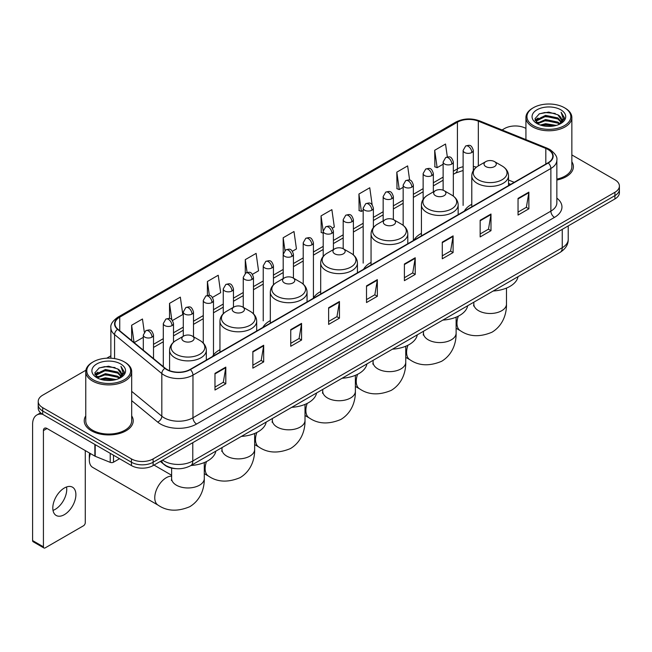 <?xml version="1.0" encoding="UTF-8"?>
<svg xmlns="http://www.w3.org/2000/svg" width="652" height="652" viewBox="0 0 652 652"><rect width="100%" height="100%" fill="white"/><g stroke="black" fill="none" stroke-linecap="round" stroke-linejoin="round"><path stroke-width="0.98" d="M219.952 349.684A27.042 15.615 0 0 0 212.495 356.514M270.319 320.605A27.042 15.615 0 0 0 262.862 327.434M320.686 291.525A27.042 15.615 0 0 0 313.229 298.355M371.053 262.446A27.042 15.615 0 0 0 363.596 269.276M421.42 233.367A27.042 15.615 0 0 0 413.963 240.197M471.787 204.288A27.042 15.615 0 0 0 464.33 211.118M510.606 184.402L508.527 183.562M176.032 468.666A15.306 8.835 180 0 1 164.565 464.917L160.319 461.42M85.893 370.238L42.706 395.177A15.306 8.835 0 0 0 38.215 401.428L38.215 408.095A15.306 8.835 0 0 0 42.706 414.338L131.459 465.585A15.306 8.835 0 0 0 153.106 465.585L614.917 198.958A15.306 8.835 0 0 0 619.4 192.707L619.4 189.373A15.306 8.835 0 0 1 614.917 195.624A15.306 8.835 0 0 0 619.4 189.373L619.4 186.04A15.306 8.835 0 0 0 614.917 179.797L571.853 154.931M38.215 401.428A15.306 8.835 0 0 0 42.706 407.671L131.459 458.918A15.306 8.835 0 0 0 153.106 458.918L153.106 462.252L614.917 195.624L153.106 462.252A15.306 8.835 0 0 1 131.459 462.252A15.306 8.835 0 0 0 153.106 462.252L153.106 465.585M42.706 407.671L42.706 411.005L131.459 462.252L42.706 411.005A15.306 8.835 0 0 1 38.215 404.762A15.306 8.835 0 0 0 42.706 411.005L42.706 414.338M85.762 415.878A24.491 14.14 0 0 0 84.238 420.801A24.491 14.14 0 0 0 91.41 430.793A24.491 14.14 0 0 0 118.102 433.857A24.491 14.14 0 0 0 133.22 420.801A24.491 14.14 0 0 0 131.688 415.878A24.491 14.14 0 0 1 133.22 420.801A24.491 14.14 0 0 1 118.102 433.857A24.491 14.14 0 0 1 91.41 430.793A24.491 14.14 0 0 1 84.238 420.801A24.491 14.14 0 0 1 85.762 415.878M547.99 149.487A16.324 9.43 180 0 1 552.774 156.154A16.324 9.43 180 0 1 547.99 162.813L190.082 369.448A16.324 9.43 180 0 1 165.168 368.193L117.914 329.236A16.324 9.43 180 0 1 114.964 323.824A16.324 9.43 180 0 1 119.748 317.157L457.419 122.201A16.324 9.43 180 0 1 478.332 121.15L545.814 148.428A16.324 9.43 180 0 1 547.99 149.487M548.275 149.316A16.732 9.666 0 0 0 546.042 148.232L478.56 120.954A16.732 9.666 0 0 0 457.133 122.038L119.455 316.994A16.732 9.666 0 0 0 117.58 329.366L164.834 368.331A16.732 9.666 0 0 0 190.376 369.619L548.275 162.984A16.732 9.666 0 0 0 548.275 149.316M214.981 373.368L214.981 390.035L225.804 383.783L225.804 367.117L214.981 373.368M214.981 387.076L223.318 382.259L225.763 367.671A4.083 2.355 -120 0 0 225.804 367.117M223.245 382.3L225.804 383.783M252.862 351.493L252.862 368.16L263.685 361.909L263.685 345.25L252.862 351.493M252.862 365.202L261.199 360.393L263.644 345.796A4.083 2.355 -120 0 0 263.685 345.25M261.126 360.434L263.685 361.909M290.743 329.627L290.743 346.285L301.566 340.042L301.566 323.376L290.743 329.627M290.743 343.335L299.081 338.518L301.526 323.93A4.083 2.355 -120 0 0 301.566 323.376M299.007 338.559L301.566 340.042M328.632 307.752L328.632 324.419L339.456 318.168L339.456 301.501L328.632 307.752M328.632 321.46L336.962 316.644L339.407 302.055A4.083 2.355 -120 0 0 339.456 301.501M336.888 316.693L339.456 318.168M518.047 198.395L518.047 215.062L528.87 208.811L528.87 192.144L518.047 198.395M518.047 212.104L526.384 207.287L528.821 192.699A4.083 2.355 -120 0 0 528.87 192.144M526.311 207.328L528.87 208.811M480.157 220.27L480.157 236.929L490.989 230.678L490.989 214.019L480.157 220.27M480.157 233.97L488.495 229.162L490.94 214.573A4.083 2.355 -120 0 0 490.989 214.019M488.421 229.202L490.989 230.678M442.276 242.137L442.276 258.803L453.099 252.552L453.099 235.885L442.276 242.137M442.276 255.845L450.613 251.036L453.058 236.44A4.083 2.355 -120 0 0 453.099 235.885M450.54 251.077L453.099 252.552M404.395 264.011L404.395 280.67L415.218 274.427L415.218 257.76L404.395 264.011M404.395 277.719L412.732 272.903L415.177 258.314A4.083 2.355 -120 0 0 415.218 257.76M412.659 272.943L415.218 274.427M366.514 285.878L366.514 302.544L377.337 296.293L377.337 279.635L366.514 285.878M366.514 299.586L374.851 294.777L377.288 280.189A4.083 2.355 -120 0 0 377.337 279.635M374.778 294.818L377.337 296.293M556.857 180.042A24.491 14.14 0 0 0 573.385 166.667A24.491 14.14 0 0 0 571.853 161.753A24.491 14.14 0 0 1 573.385 166.667A24.491 14.14 0 0 1 556.857 180.042M153.106 458.918L614.917 192.291A15.306 8.835 0 0 0 619.4 186.04M525.928 128.42A15.306 8.835 0 0 0 504.518 128.55L502.073 129.96M110.881 355.813L106.765 358.184M212.479 297.402L220.669 292.666L218.224 275.258L207.401 281.509L207.401 295.429M172.503 320.482L182.788 314.541L180.343 297.133L169.52 303.376L169.52 318.543M144.296 332.055L142.462 318.999L131.639 325.25L131.639 340.548M332.406 228.159L334.321 227.051L331.876 209.642L321.053 215.893L321.224 232.454M372.145 204.793L369.757 187.768L358.934 194.019L359.113 210.588M409.635 180.131L407.639 165.901L396.815 172.152L396.995 188.713M447.337 156.936L445.528 144.027L434.705 150.278L434.876 166.839M252.454 274.321L258.551 270.8L256.114 253.383L245.282 259.635L245.282 273.286M292.43 251.24L296.44 248.925L293.995 231.517L283.172 237.76L283.229 254.394M283.229 278.559L283.172 254.264M283.172 237.76L284.948 250.458M323.205 233.196L321.053 232.389M321.053 215.893L323.205 231.207A5.102 2.942 0 0 0 324.696 233.286A5.102 2.942 0 0 0 331.909 233.286A5.102 2.942 0 0 0 333.408 231.199C331.338 224.655 329.325 225.959 325.755 226.782A5.102 2.942 60 0 1 328.306 227.035A5.102 2.942 -120 0 1 331.909 233.286M358.934 194.019L361.379 211.435L363.18 210.392M361.379 211.435L358.934 210.523M396.815 172.152L399.26 189.561L403.156 187.311M399.26 189.561L396.815 188.648M434.705 150.278L437.142 167.686L443.132 164.231M437.142 167.686L434.705 166.773M245.282 259.635L247.084 272.422M207.401 281.509L209.357 295.429M169.52 303.376L171.818 319.724M134.149 342.618L143.31 337.328M131.639 325.25L134.067 342.544M533.377 125.632A21.94 12.665 0 0 0 564.404 125.632A21.94 12.665 0 0 0 564.404 107.719L565.129 108.134A22.959 13.26 0 0 1 571.853 117.515A22.959 13.26 0 0 1 557.68 129.756A22.959 13.26 0 0 1 532.66 126.887A22.959 13.26 0 0 1 525.928 117.515A22.959 13.26 0 0 1 532.66 108.134L533.377 107.719A21.94 12.665 0 0 0 533.377 125.632M556.857 179.104A22.959 13.26 0 0 0 571.853 166.667L571.853 117.515M540.296 125.037L545.594 123.676L556.327 125.404M541.812 125.494L545.594 124.719L554.754 125.787M537.012 123.318L545.594 119.512L557.908 122.111L559.897 123.758M537.525 123.766L545.594 120.555L557.908 123.155L559.343 124.255M536.286 122.625L536.572 119.862L545.594 115.347L557.908 117.947L561.282 121.777M536.172 122.12L536.572 120.905L545.594 116.39L557.908 118.99L561.046 122.274M559.212 124.361A12.755 7.368 0 0 0 561.649 120.033A12.755 7.368 0 0 0 557.908 114.825L561.641 120.286M560.802 109.805A16.838 9.723 0 0 0 537.02 109.78A16.838 9.723 0 0 0 536.914 123.505A16.838 9.723 0 0 0 536.987 123.554A16.838 9.723 0 0 0 560.875 123.505A16.838 9.723 0 0 0 560.802 109.805M557.908 114.825L548.748 112.087L539.326 113.823L534.958 118.754L537.859 124.019M560.255 123.847L564.33 118.688L564.412 117.759L561.095 112.234L563.181 118.428L559.351 124.296M565.129 108.134L564.404 107.719A21.94 12.665 0 0 0 533.377 107.719M561.095 112.234L564.404 117.971M539.106 113.929L544.876 112.503L555.211 113.432M535.129 120.636L537.012 119.153M541.152 117.393L544.876 116.675L554.844 117.49M541.152 121.557L544.876 120.84L554.844 121.655M541.918 125.526L544.876 125.005L554.738 125.795M535.023 120.221L538.112 118.028M536.661 123.024L538.112 122.193M485.83 166.586A6.121 3.537 0 0 0 494.485 166.586A6.121 3.537 0 0 0 494.485 161.59L502.089 165.975A16.87 9.739 0 0 1 502.089 179.756A16.87 9.739 0 0 1 478.226 179.756A16.87 9.739 0 0 1 478.226 165.975C474.069 168.444 471.926 171.72 471.787 175.812A18.37 10.603 0 0 0 477.166 183.31A18.37 10.603 0 0 0 497.183 185.608A18.37 10.603 0 0 0 508.527 175.812C508.389 171.72 506.245 168.444 502.089 165.975L494.485 161.59A6.121 3.537 0 0 0 485.83 161.59A6.121 3.537 0 0 0 485.83 166.586M493.205 291.012A28.06 16.202 0 0 0 518.055 276.66M435.463 195.665A6.121 3.537 0 0 0 444.118 195.665A6.121 3.537 0 0 0 444.118 190.669L451.722 195.054A16.87 9.739 0 0 1 451.722 208.836A16.87 9.739 0 0 1 427.859 208.836A16.87 9.739 0 0 1 427.859 195.054C423.702 197.523 421.559 200.8 421.42 204.891A18.37 10.603 0 0 0 426.799 212.389A18.37 10.603 0 0 0 446.816 214.687A18.37 10.603 0 0 0 458.16 204.891C458.022 200.8 455.878 197.523 451.722 195.054L444.118 190.669A6.121 3.537 0 0 0 435.463 190.669A6.121 3.537 0 0 0 435.463 195.665M442.838 320.091A28.06 16.202 0 0 0 467.688 305.739M385.096 224.744A6.121 3.537 0 0 0 393.751 224.744A6.121 3.537 0 0 0 393.751 219.748L401.355 224.133A16.87 9.739 0 0 1 401.355 237.915A16.87 9.739 0 0 1 377.492 237.915A16.87 9.739 0 0 1 377.492 224.133C373.335 226.603 371.192 229.879 371.053 233.97A18.37 10.603 0 0 0 376.432 241.468A18.37 10.603 0 0 0 396.449 243.767A18.37 10.603 0 0 0 407.793 233.97C407.655 229.879 405.511 226.603 401.355 224.133L393.751 219.748A6.121 3.537 0 0 0 385.096 219.748A6.121 3.537 0 0 0 385.096 224.744M392.471 349.17A28.06 16.202 0 0 0 417.321 334.818M334.729 253.824A6.121 3.537 0 0 0 343.384 253.824A6.121 3.537 0 0 0 343.384 248.828L350.988 253.212A16.87 9.739 0 0 1 350.988 266.994A16.87 9.739 0 0 1 327.125 266.994A16.87 9.739 0 0 1 327.125 253.212C322.968 255.682 320.825 258.958 320.686 263.049A18.37 10.603 0 0 0 326.065 270.547A18.37 10.603 0 0 0 346.082 272.846A18.37 10.603 0 0 0 357.426 263.049C357.288 258.958 355.144 255.682 350.988 253.212L343.384 248.828A6.121 3.537 0 0 0 334.729 248.828A6.121 3.537 0 0 0 334.729 253.824M342.104 378.25A28.06 16.202 0 0 0 366.954 363.897M284.362 282.903A6.121 3.537 0 0 0 293.017 282.903A6.121 3.537 0 0 0 293.017 277.899L300.621 282.292A16.87 9.739 0 0 1 300.621 296.073A16.87 9.739 0 0 1 276.758 296.073A16.87 9.739 0 0 1 276.758 282.292C272.601 284.761 270.458 288.037 270.319 292.129A18.37 10.603 0 0 0 275.698 299.627A18.37 10.603 0 0 0 295.723 301.925A18.37 10.603 0 0 0 307.059 292.129C306.921 288.037 304.777 284.761 300.621 282.292L293.017 277.899A6.121 3.537 0 0 0 284.362 277.899A6.121 3.537 0 0 0 284.362 282.903M291.737 407.329A28.06 16.202 0 0 0 316.587 392.977M233.995 311.982A6.121 3.537 0 0 0 242.65 311.982A6.121 3.537 0 0 0 242.65 306.978L250.254 311.371A16.87 9.739 0 0 1 250.254 325.144A16.87 9.739 0 0 1 226.391 325.144A16.87 9.739 0 0 1 226.391 311.371C222.234 313.84 220.091 317.116 219.952 321.208A18.37 10.603 0 0 0 225.331 328.706A18.37 10.603 0 0 0 245.356 331.004A18.37 10.603 0 0 0 256.692 321.208C256.554 317.116 254.41 313.84 250.254 311.371L242.65 306.978A6.121 3.537 0 0 0 233.995 306.978A6.121 3.537 0 0 0 233.995 311.982M241.37 436.408A28.06 16.202 0 0 0 266.22 422.056M90.432 453.564A16.324 9.43 120 0 0 89.316 459.921L89.316 455.748A11.223 6.479 -60 0 1 89.617 453.091M89.316 459.921A16.324 9.43 120 0 0 92.698 467.394L158.143 505.178A16.324 9.43 -60 0 1 155.641 492.097A16.324 9.43 -60 0 1 166.309 477.704A16.324 9.43 -60 0 1 171.631 476.131M183.628 341.061A6.121 3.537 0 0 0 192.283 341.061A6.121 3.537 0 0 0 192.283 336.057L199.887 340.45A16.87 9.739 0 0 1 199.887 354.223A16.87 9.739 0 0 1 176.024 354.223A16.87 9.739 0 0 1 176.024 340.45C171.867 342.919 169.724 346.196 169.585 350.287A18.37 10.603 0 0 0 174.964 357.785A18.37 10.603 0 0 0 194.989 360.083A18.37 10.603 0 0 0 206.325 350.287C206.187 346.196 204.043 342.919 199.887 340.45L192.283 336.057A6.121 3.537 0 0 0 183.628 336.057A6.121 3.537 0 0 0 183.628 341.061M191.003 465.487A28.06 16.202 0 0 0 215.853 451.135M66.528 486.979A16.324 9.43 -60 0 1 55.192 509.375A16.324 9.43 -60 0 1 53.016 510.394M64.352 514.656A16.324 9.43 120 0 0 75.013 500.271A16.324 9.43 120 0 0 72.511 487.191A16.324 9.43 120 0 0 64.352 487.998A16.324 9.43 120 0 0 53.684 502.382A16.324 9.43 120 0 0 56.186 515.471A16.324 9.43 120 0 0 64.352 514.656M113.505 455.218L113.505 462.195L119.552 458.706M42.527 414.24A20.408 11.785 -120 0 0 36.83 414.998A20.408 11.785 -120 0 0 32.6 424.338L32.6 540.573L43.423 546.824L43.423 430.589A5.102 2.942 60 0 1 44.483 428.25A5.102 2.942 60 0 1 47.034 428.503L94.858 456.115L94.858 444.452M43.423 546.824A2.551 1.475 120 0 0 43.953 547.99L33.13 541.739A2.551 1.475 -60 0 1 32.6 540.573M43.953 547.99A2.551 1.475 120 0 0 45.224 547.859L83.472 525.781A2.551 1.475 120 0 0 85.273 522.659L85.273 450.581M113.505 462.195A2.551 1.475 180 0 1 110.237 462.366L95.2 456.286A2.551 1.475 180 0 1 94.858 456.115M93.212 379.766A21.94 12.665 0 0 0 124.239 379.766A21.94 12.665 0 0 0 124.239 361.852A21.94 12.665 0 0 0 124.239 361.844L124.964 362.267A22.959 13.26 0 0 1 131.688 371.64A22.959 13.26 0 0 1 117.515 383.881A22.959 13.26 0 0 1 92.494 381.012A22.959 13.26 0 0 1 85.762 371.64A22.959 13.26 0 0 1 92.494 362.267L93.212 361.852A21.94 12.665 0 0 0 93.212 379.766M85.762 371.64L85.762 420.801A22.959 13.26 0 0 0 92.494 430.173A22.959 13.26 0 0 0 117.515 433.042A22.959 13.26 0 0 0 131.688 420.801L131.688 371.64M100.131 379.162L105.428 377.81L116.162 379.529M101.647 379.627L105.428 378.845L114.589 379.92L104.711 379.13L101.753 379.651M96.846 377.451L105.428 373.645L117.743 376.245L119.732 377.883M97.36 377.899L105.428 374.68L117.743 377.28L119.177 378.38M96.121 376.75L96.406 373.987L105.428 369.472L117.743 372.072L121.117 375.902M96.007 376.245L96.406 375.03L105.428 370.515L117.743 373.115L120.881 376.4M119.047 378.486A12.755 7.368 0 0 0 121.484 374.158A12.755 7.368 0 0 0 117.743 368.95L121.476 374.411M120.636 363.93A16.838 9.723 0 0 0 96.855 363.906A16.838 9.723 0 0 0 96.749 377.638A16.838 9.723 0 0 0 96.822 377.679A16.838 9.723 0 0 0 120.71 377.638A16.838 9.723 0 0 0 120.636 363.93M117.743 368.95L108.582 366.212L99.161 367.948L94.801 372.879L97.694 378.144M120.098 377.973L124.165 372.814L124.247 371.893L120.93 366.359L123.016 372.553L119.186 378.421M124.964 362.267L124.239 361.852A21.94 12.665 0 0 0 93.212 361.852M120.93 366.359L124.239 372.096M98.941 368.054L104.711 366.636L115.045 367.557M94.964 374.761L96.846 373.286M100.987 371.518L104.711 370.801L114.679 371.616M100.987 375.691L104.711 374.965L114.679 375.78M94.858 374.354L97.947 372.153M96.496 377.149L97.947 376.318M162.56 460.125A20.408 11.785 0 0 0 163.929 460.997A20.408 11.785 0 0 0 192.788 460.997L562.244 247.703A20.408 11.785 0 0 0 568.218 239.365C568.365 244.435 565.675 248.771 560.125 252.373L190.677 465.675A10.204 5.892 60 0 0 192.788 460.997L192.788 442.667M562.244 229.365L562.244 247.703A10.204 5.892 60 0 1 560.125 252.373M161.729 460.605A10.204 6.822 129.5 0 0 163.505 463.922L160.408 461.363M614.917 198.958L614.917 192.291M131.459 465.585L131.459 458.918M556.857 198.143A25.509 14.727 180 0 1 554.485 217.393L196.578 424.028A5.102 2.942 60 0 1 192.968 417.777L550.875 211.142A20.408 11.785 0 0 0 556.857 202.813L556.857 160.147A20.408 11.785 180 0 1 550.875 168.485A5.102 2.942 -120 0 0 548.275 162.984M196.578 424.028A25.509 14.727 180 0 1 160.498 424.028A25.509 14.727 180 0 1 157.645 422.056L131.688 400.662M164.834 368.331A5.102 3.415 129.5 0 0 161.818 373.547L161.818 416.204A20.408 11.785 0 0 0 164.108 417.777A20.408 11.785 0 0 0 192.968 417.777L192.968 375.12A20.408 11.785 180 0 1 161.818 373.547L114.573 334.582A20.408 11.785 180 0 1 110.881 327.826L110.881 358.201M556.857 160.147C557.533 156.961 555.186 153.407 549.823 149.479L547.134 148.183A5.102 2.388 112 0 0 546.042 148.232M547.134 148.183L479.652 120.897C471.2 117.906 463.181 118.346 455.585 122.201A5.102 2.942 60 0 1 457.133 122.038M119.455 316.994A5.102 2.942 -120 0 0 117.914 317.157C112.617 320.963 110.27 324.517 110.881 327.826M117.58 329.366A5.102 3.415 129.5 0 0 114.573 334.582L114.573 358.592M479.652 120.897A5.102 2.388 112 0 0 478.56 120.954M190.376 369.619A5.102 2.942 60 0 1 192.968 375.12L550.875 168.485L550.875 211.142A5.102 2.942 60 0 0 554.485 217.393M131.688 391.355L161.818 416.204A5.102 3.415 -50.5 0 1 157.645 422.056M119.748 317.157L119.748 330.743M545.814 148.428L545.814 164.076M478.332 121.15L478.332 165.918M514.216 182.315L508.527 180.017M476.457 167.156A16.324 9.43 0 0 0 473.319 166.447M463.116 166.733A16.324 9.43 0 0 0 457.419 168.868L453.336 171.223M457.419 122.201L457.419 168.868A9.185 5.306 60 0 1 455.52 173.073L453.336 174.328M443.132 177.116L433.344 182.764M423.14 188.656L413.36 194.304M403.156 200.197L393.368 205.845M383.164 211.737L373.384 217.385M363.18 223.277L353.392 228.925M343.188 234.818L333.408 240.466M323.205 246.358L313.416 252.006M303.213 257.89L293.433 263.538M283.229 269.431L273.441 275.079M263.237 280.971L253.457 286.619M243.253 292.512L233.465 298.16M223.261 304.052L213.481 309.7M203.277 315.592L193.489 321.24M183.285 327.133L173.505 332.781M163.302 338.673L153.513 344.321M366.514 286.407L377.288 280.189M404.395 264.541L415.177 258.314M442.276 242.666L453.058 236.44M480.157 220.792L490.94 214.573M518.047 198.925L528.821 192.699M328.632 308.282L339.407 302.055M290.743 330.148L301.526 323.93M252.862 352.023L263.644 345.796M214.981 373.898L225.763 367.671M506.482 288.078L506.482 304.068A16.324 9.43 180 0 1 501.698 310.735A16.324 9.43 180 0 1 478.609 310.735A16.324 9.43 180 0 1 473.825 304.068L473.613 305.992M506.482 304.068C506.702 313.506 503.116 325.495 491.975 332.218C479.774 337.312 469.228 336.807 460.345 330.703A16.324 9.43 -60 0 1 458.332 316.147M456.115 317.157L456.115 333.148A16.324 9.43 180 0 1 451.331 339.814A16.324 9.43 180 0 1 428.242 339.814A16.324 9.43 180 0 1 423.458 333.148L423.246 335.071M456.115 333.148C456.335 342.585 452.749 354.574 441.616 361.298C429.407 366.391 418.861 365.886 409.978 359.782A16.324 9.43 -60 0 1 407.965 345.226M405.748 346.236L405.748 362.227A16.324 9.43 180 0 1 400.964 368.893A16.324 9.43 180 0 1 377.875 368.893A16.324 9.43 180 0 1 373.091 362.227L372.879 364.15M405.748 362.227C405.968 371.664 402.382 383.653 391.249 390.377C379.04 395.471 368.494 394.965 359.611 388.861A16.324 9.43 -60 0 1 357.598 374.305M355.381 375.316L355.381 391.306A16.324 9.43 180 0 1 350.605 397.973A16.324 9.43 180 0 1 327.508 397.973A16.324 9.43 180 0 1 322.732 391.306L322.512 393.229M355.381 391.306C355.601 400.744 352.015 412.724 340.882 419.456C328.673 424.55 318.127 424.044 309.244 417.94A16.324 9.43 -60 0 1 307.231 403.384M305.014 404.395L305.014 420.385A16.324 9.43 180 0 1 300.238 427.052A16.324 9.43 180 0 1 277.141 427.052A16.324 9.43 180 0 1 272.365 420.385L272.145 422.309M305.014 420.385C305.234 429.823 301.648 441.803 290.515 448.535C278.306 453.629 267.76 453.124 258.877 447.019A16.324 9.43 -60 0 1 256.864 432.463M254.647 433.474L254.647 449.464A16.324 9.43 180 0 1 249.871 456.123A16.324 9.43 180 0 1 226.774 456.123A16.324 9.43 180 0 1 221.998 449.464L221.778 451.388M254.647 449.464C254.867 458.902 251.281 470.883 240.148 477.614C227.939 482.708 217.393 482.203 208.51 476.099A16.324 9.43 -60 0 1 206.497 461.543M204.288 462.553L204.288 478.544A16.324 9.43 180 0 1 199.504 485.202A16.324 9.43 180 0 1 176.415 485.202A16.324 9.43 180 0 1 171.631 478.544L171.419 480.467M471.828 152.503A5.102 2.942 0 0 0 473.319 150.425C471.249 143.88 469.236 145.184 465.667 146.007A5.102 2.942 60 0 1 468.217 146.26A5.102 2.942 -120 0 1 471.828 152.503A5.102 2.942 0 0 1 464.615 152.503A5.102 2.942 0 0 1 463.116 150.425L465.667 146.007M451.836 164.043A5.102 2.942 0 0 0 453.336 161.965C451.266 155.42 449.252 156.725 445.683 157.548A5.102 2.942 60 0 1 448.234 157.8A5.102 2.942 -120 0 1 451.836 164.043A5.102 2.942 0 0 1 444.623 164.043A5.102 2.942 0 0 1 443.132 161.965L445.683 157.548M431.852 175.584A5.102 2.942 0 0 0 433.344 173.505C431.274 166.961 429.261 168.265 425.691 169.08A5.102 2.942 60 0 1 428.242 169.333A5.102 2.942 -120 0 1 431.852 175.584A5.102 2.942 0 0 1 424.639 175.584A5.102 2.942 0 0 1 423.14 173.505L425.691 169.08M411.86 187.124A5.102 2.942 0 0 0 413.36 185.046C411.29 178.501 409.277 179.797 405.707 180.62A5.102 2.942 60 0 1 408.258 180.873A5.102 2.942 -120 0 1 411.86 187.124A5.102 2.942 0 0 1 404.647 187.124A5.102 2.942 0 0 1 403.156 185.046L405.707 180.62M391.876 198.664A5.102 2.942 0 0 0 393.368 196.578C391.298 190.034 389.285 191.338 385.715 192.161A5.102 2.942 60 0 1 388.266 192.413A5.102 2.942 -120 0 1 391.876 198.664A5.102 2.942 0 0 1 384.664 198.664A5.102 2.942 0 0 1 383.164 196.578L385.715 192.161M371.885 210.205A5.102 2.942 0 0 0 373.384 208.118C371.314 201.574 369.301 202.878 365.731 203.701A5.102 2.942 60 0 1 368.282 203.954A5.102 2.942 -120 0 1 371.885 210.205A5.102 2.942 0 0 1 364.672 210.205A5.102 2.942 0 0 1 363.18 208.118L365.731 203.701M351.901 221.745A5.102 2.942 0 0 0 353.392 219.659C351.322 213.114 349.309 214.418 345.739 215.242A5.102 2.942 60 0 1 348.29 215.494A5.102 2.942 -120 0 1 351.901 221.745A5.102 2.942 0 0 1 344.688 221.745A5.102 2.942 0 0 1 343.188 219.659L345.739 215.242M311.925 244.826A5.102 2.942 0 0 0 313.416 242.74C311.346 236.195 309.333 237.499 305.764 238.322A5.102 2.942 60 0 1 308.315 238.575A5.102 2.942 -120 0 1 311.925 244.826A5.102 2.942 0 0 1 304.712 244.826A5.102 2.942 0 0 1 303.213 242.74L305.764 238.322M291.933 256.366A5.102 2.942 0 0 0 293.433 254.28C291.362 247.736 289.349 249.04 285.78 249.863A5.102 2.942 60 0 1 288.331 250.115A5.102 2.942 -120 0 1 291.933 256.366A5.102 2.942 0 0 1 284.72 256.366A5.102 2.942 0 0 1 283.229 254.28L285.78 249.863M271.949 267.907A5.102 2.942 0 0 0 273.441 265.82C271.371 259.276 269.357 260.58 265.788 261.403A5.102 2.942 60 0 1 268.339 261.656A5.102 2.942 -120 0 1 271.949 267.907A5.102 2.942 0 0 1 264.736 267.907A5.102 2.942 0 0 1 263.237 265.82L265.788 261.403M251.957 279.447A5.102 2.942 0 0 0 253.457 277.361C251.387 270.816 249.374 272.12 245.804 272.943A5.102 2.942 60 0 1 248.355 273.196A5.102 2.942 -120 0 1 251.957 279.447A5.102 2.942 0 0 1 244.744 279.447A5.102 2.942 0 0 1 243.253 277.361L245.804 272.943M231.973 290.988A5.102 2.942 0 0 0 233.465 288.901C231.395 282.357 229.382 283.661 225.812 284.484A5.102 2.942 60 0 1 228.363 284.737A5.102 2.942 -120 0 1 231.973 290.988A5.102 2.942 0 0 1 224.761 290.988A5.102 2.942 0 0 1 223.261 288.901L225.812 284.484M211.982 302.52A5.102 2.942 0 0 0 213.481 300.442C211.411 293.897 209.398 295.201 205.828 296.024A5.102 2.942 60 0 1 208.379 296.277A5.102 2.942 -120 0 1 211.982 302.52A5.102 2.942 0 0 1 204.769 302.52A5.102 2.942 0 0 1 203.277 300.442L205.828 296.024M191.998 314.06A5.102 2.942 0 0 0 193.489 311.982C191.419 305.438 189.406 306.742 185.836 307.565A5.102 2.942 60 0 1 188.387 307.817A5.102 2.942 -120 0 1 191.998 314.06A5.102 2.942 0 0 1 184.785 314.06A5.102 2.942 0 0 1 183.285 311.982L185.836 307.565M172.006 325.601A5.102 2.942 0 0 0 173.505 323.522C171.435 316.978 169.422 318.282 165.852 319.105A5.102 2.942 60 0 1 168.403 319.358A5.102 2.942 -120 0 1 172.006 325.601A5.102 2.942 0 0 1 164.793 325.601A5.102 2.942 0 0 1 163.302 323.522L165.852 319.105M152.022 337.141A5.102 2.942 0 0 0 153.513 335.063C151.443 328.518 149.43 329.822 145.861 330.645A5.102 2.942 60 0 1 148.411 330.898A5.102 2.942 -120 0 1 152.022 337.141A5.102 2.942 0 0 1 144.809 337.141A5.102 2.942 0 0 1 143.31 335.063L145.861 330.645M43.423 430.589L47.034 428.503M95.2 444.648L95.2 456.286M110.237 462.366L110.237 453.336M190.677 465.675C182.462 469.799 174.255 469.799 166.04 465.675L163.505 463.922M568.218 239.365L568.218 225.918M455.585 122.201L117.914 317.157M463.116 170.49L455.52 173.073M443.132 180.221L433.344 185.869M423.14 191.761L413.36 197.409M403.156 203.302L393.368 208.95M383.164 214.842L373.384 220.49M363.18 226.383L353.392 232.03M343.188 237.923L333.408 243.571M323.205 249.463L313.416 255.111M303.213 261.004L293.433 266.652M283.229 272.544L273.441 278.192M263.237 284.076L253.457 289.724M243.253 295.617L233.465 301.265M223.261 307.157L213.481 312.805M203.277 318.698L193.489 324.346M183.285 330.238L173.505 335.886M163.302 341.778L153.513 347.426M510.72 184.337L508.527 183.448M536.14 122.446L536.14 121.598M525.928 139.609L525.928 117.515M460.345 330.703L456.115 328.266M508.527 185.6L508.527 175.812M471.787 206.814L471.787 175.812M485.83 161.59L478.226 165.975M473.825 302.194L473.825 304.068M409.978 359.782L405.748 357.345M458.16 214.679L458.16 204.891M421.42 235.894L421.42 204.891M435.463 190.669L427.859 195.054M423.458 331.273L423.458 333.148M359.611 388.861L355.381 386.424M407.793 243.758L407.793 233.97M371.053 264.973L371.053 233.97M385.096 219.748L377.492 224.133M373.091 360.352L373.091 362.227M309.244 417.94L305.014 415.503M357.426 272.838L357.426 263.049M320.686 294.052L320.686 263.049M334.729 248.828L327.125 253.212M322.732 389.431L322.732 391.306M258.877 447.019L254.647 444.582M307.059 301.917L307.059 292.129M270.319 323.123L270.319 292.129M284.362 277.899L276.758 282.292M272.365 418.511L272.365 420.385M208.51 476.099L204.288 473.662M256.692 330.996L256.692 321.208M219.952 352.202L219.952 321.208M233.995 306.978L226.391 311.371M221.998 447.59L221.998 449.464M204.288 478.544C204.5 487.981 200.914 499.962 189.781 506.694C177.572 511.787 167.026 511.282 158.143 505.178M206.325 360.075L206.325 350.287M169.585 370.67L169.585 350.287M183.628 336.057L176.024 340.45M171.631 475.259L153.986 465.072M171.631 468.103L171.631 478.544M473.319 170.555L473.319 150.425M463.116 205.413L463.116 150.425M453.336 196.113L453.336 161.965M443.132 190.205L443.132 161.965M433.344 191.884L433.344 173.505M423.14 199.341L423.14 173.505M413.36 240.034L413.36 185.046M403.156 225.331L403.156 185.046M393.368 219.545L393.368 196.578M383.164 220.857L383.164 196.578M373.384 227.589L373.384 208.118M363.18 263.115L363.18 208.118M353.392 254.908L353.392 219.659M343.188 248.714L343.188 219.659M333.408 249.586L333.408 231.199M323.205 256.44L323.205 231.199L325.755 226.782M313.416 297.736L313.416 242.74M303.213 284.15L303.213 242.74M293.433 278.143L293.433 254.28M273.441 284.842L273.441 265.82M263.237 320.817L263.237 265.82M253.457 313.799L253.457 277.361M243.253 307.328L243.253 277.361M233.465 307.288L233.465 288.901M223.261 313.734L223.261 288.901M213.481 354.973L213.481 300.442M203.277 343.074L203.277 300.442M193.489 336.758L193.489 311.982M183.285 336.253L183.285 311.982M173.505 342.243L173.505 323.522M163.302 366.652L163.302 323.522M153.513 358.584L153.513 335.063M143.31 350.173L143.31 335.063M36.83 414.998L40.595 412.822M95.974 376.571L95.974 375.723"/></g></svg>
